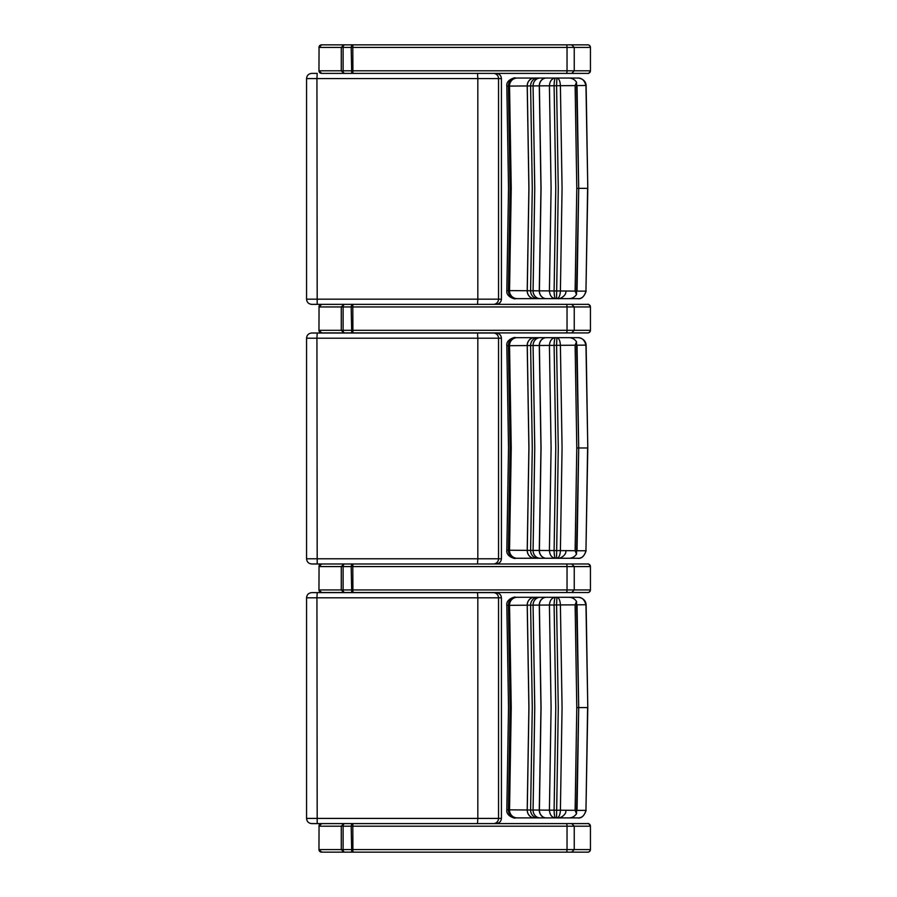 <?xml version="1.0" encoding="UTF-8"?>
<svg xmlns="http://www.w3.org/2000/svg" width="897" height="897" viewBox="0 0 897 897"><rect width="100%" height="100%" fill="white"/><g stroke="black" fill="none" stroke-linecap="round" stroke-linejoin="round"><path stroke-width="1.35" d="M571.692 73.397L587.849 73.397A2.59 2.59 -90 0 0 590.439 70.807L590.439 47.44C589.407 44.009 586.873 44.951 587.849 44.85L343.798 44.85L341.286 47.44L341.286 70.807L343.798 73.397L571.692 73.397L574.248 70.807L574.248 47.44L590.439 47.44A2.59 2.59 90 0 0 587.849 44.85L571.692 44.85L574.248 47.44L567.039 47.44L567.039 70.807L319.052 70.807L321.642 73.397L343.798 73.397M318.962 70.807L319.052 47.44L318.962 70.807A2.59 2.59 90 0 0 321.373 73.386M590.439 70.807C589.183 73.027 588.32 73.89 587.849 73.397L587.849 73.397A2.59 2.59 -90 0 0 590.439 70.807L567.039 70.807A2.59 0.774 -90 0 1 566.276 73.397M344.728 73.397A2.59 1.615 -90 0 1 343.114 70.807L343.114 47.44L319.052 47.44L321.563 44.85A2.59 2.59 90 0 0 318.962 47.44M343.798 44.85L321.642 44.85L319.052 47.44M577.04 291.077L578.711 188.348L576.502 294.53L575.123 291.088L506.827 290.594C505.796 297.524 516.762 299.643 514.934 298.645L555.344 298.645C551.745 298.174 549.76 295.539 549.413 290.751L551.094 188.348L549.424 85.955C549.76 81.156 551.745 78.521 555.344 78.05L514.934 78.05C516.762 77.052 505.796 79.16 506.827 86.101L554.099 85.764C554.223 80.865 554.75 78.297 555.692 78.05L555.344 78.05M518.376 78.05L577.556 78.05C581.671 77.725 584.463 80.225 585.943 85.563A2.545 0.673 -92.1 0 1 585.954 85.697L587.793 188.348L585.954 290.998A2.545 0.673 -87.9 0 1 585.943 291.133L577.04 291.133M586.133 290.976L585.943 291.133C584.463 296.47 581.671 298.97 577.556 298.645L534.399 298.645A7.781 7.187 90 0 1 527.212 290.673L528.894 188.348L527.212 86.022A7.781 7.187 -90 0 1 534.399 78.05M555.344 298.645L577.556 298.645C581.267 299.351 584.126 296.873 586.122 291.189M568.776 298.645C571.983 298.645 574.562 297.277 576.502 294.53M555.692 298.645C554.75 298.398 554.223 295.831 554.099 290.942M556.555 298.645L558.27 188.348L556.589 85.708L575.123 85.607L576.502 82.165L578.711 188.348L577.04 85.619M556.902 298.645C558.954 298.208 560.12 295.696 560.401 291.088L562.071 188.348L560.401 85.607C560.12 80.999 558.954 78.488 556.902 78.05L556.589 85.708L554.099 85.753L555.77 188.348L554.099 290.92M516.28 298.645L516.134 298.645A7.781 7.737 90 0 1 508.397 290.617L510.09 188.348L508.397 86.078A7.781 7.737 -90 0 1 516.134 78.05M517.188 298.645A7.781 7.658 90 0 1 509.541 290.628L511.234 188.348L509.541 86.067A7.781 7.658 -90 0 1 517.188 78.05M534.466 298.645A7.781 7.198 90 0 1 527.268 290.673L528.95 188.348L527.268 86.022A7.781 7.198 -90 0 1 534.466 78.05M537.852 78.05A7.781 7.243 -90 0 0 530.609 86.022L532.28 188.348L530.609 290.662A7.781 7.243 90 0 0 537.852 298.645M540.14 298.645A7.781 7.064 90 0 1 533.076 290.684L534.758 188.348L533.076 86.011A7.781 7.064 -90 0 1 540.14 78.05M546.228 78.05A7.781 6.952 -90 0 0 539.288 86.011L540.958 188.348L539.288 290.684A7.781 6.952 90 0 0 546.228 298.645M546.34 298.645A7.781 6.963 90 0 1 539.389 290.684L541.059 188.348L539.389 86.011A7.781 6.963 -90 0 1 546.34 78.05M575.123 85.607L576.793 188.348L575.123 291.088M576.793 188.348L587.613 188.348L585.954 290.998M577.04 85.563L586.122 85.507C585.606 78.454 577.926 77.916 577.657 78.05L556.902 78.05M576.502 82.165C574.562 79.418 571.983 78.05 568.776 78.05M556.555 78.05L555.692 78.05M317.19 304.363L316.933 78.577L477.821 78.577L477.821 299.172L306.561 299.172C306.864 302.323 308.59 304.049 311.752 304.363L477.529 304.363L477.821 299.172L498.541 299.172A5.191 5.18 90 0 1 493.361 304.363L495.895 304.363C499.259 304.049 501.098 302.311 501.434 299.172L501.434 78.577C501.098 75.438 499.259 73.7 495.895 73.386M477.529 304.363L493.361 304.363M495.895 304.363L323.839 304.363M477.529 73.386L477.821 78.577L498.541 78.577L498.541 299.172L501.434 299.172M306.561 78.577C306.864 75.426 308.59 73.7 311.752 73.386L317.19 73.386L316.933 78.577L306.561 78.577L306.561 299.172M577.04 550.702L578.711 447.973L576.502 554.155L575.123 550.713L506.827 550.22C505.796 557.149 516.762 559.268 514.934 558.259L555.344 558.259C551.745 557.788 549.76 555.165 549.413 550.377L551.094 447.973L549.424 345.58C549.76 340.77 551.745 338.147 555.344 337.676L514.934 337.676C516.762 336.678 505.796 338.786 506.827 345.715L554.099 345.367C554.223 340.479 554.75 337.911 555.692 337.676L555.344 337.676M518.376 337.676L577.556 337.676C581.671 337.35 584.463 339.851 585.943 345.177A2.545 0.673 -92.1 0 1 585.954 345.311L587.793 447.973L585.954 550.623A2.545 0.673 -87.9 0 1 585.943 550.758L577.04 550.747M586.133 550.601L585.943 550.758C584.463 556.084 581.671 558.584 577.556 558.259L534.399 558.259A7.781 7.187 90 0 1 527.212 550.287L528.894 447.973L527.212 345.648A7.781 7.187 -90 0 1 534.399 337.676M555.344 558.259L577.556 558.259C581.267 558.977 584.126 556.488 586.122 550.814M568.776 558.259C571.983 558.27 574.562 556.902 576.502 554.155M555.692 558.259C554.75 558.024 554.223 555.456 554.099 550.567M556.555 558.259L558.27 447.973L556.589 345.334L575.123 345.222L576.502 341.779L578.711 447.973L577.04 345.233M556.902 558.259C558.954 557.833 560.12 555.31 560.401 550.713L562.071 447.973L560.401 345.222C560.12 340.625 558.954 338.102 556.902 337.676L556.589 345.323L554.099 345.367M516.28 558.259L516.134 558.259A7.781 7.737 90 0 1 508.397 550.231L510.09 447.973L508.397 345.704A7.781 7.737 -90 0 1 516.134 337.676M517.188 558.259A7.781 7.658 90 0 1 509.541 550.253L511.234 447.973L509.541 345.681A7.781 7.658 -90 0 1 517.188 337.676M534.466 558.259A7.781 7.198 90 0 1 527.268 550.287L528.95 447.973L527.268 345.648A7.781 7.198 -90 0 1 534.466 337.676M537.852 337.676A7.781 7.243 -90 0 0 530.609 345.648L532.28 447.973L530.609 550.287A7.781 7.243 90 0 0 537.852 558.259M540.14 558.259A7.781 7.064 90 0 1 533.076 550.298L534.758 447.973L533.076 345.637A7.781 7.064 -90 0 1 540.14 337.676M546.228 337.676A7.781 6.952 -90 0 0 539.288 345.625L540.958 447.973L539.288 550.31A7.781 6.952 90 0 0 546.228 558.259M546.34 558.259A7.781 6.963 90 0 1 539.389 550.31L541.059 447.973L539.389 345.625A7.781 6.963 -90 0 1 546.34 337.676M554.099 345.39L555.77 447.973L554.099 550.545M575.123 345.222L576.793 447.973L575.123 550.713M576.793 447.973L587.613 447.973L585.954 550.623M577.04 345.188L586.122 345.121C585.606 338.079 577.926 337.541 577.657 337.676L556.902 337.676M576.502 341.779C574.562 339.032 571.983 337.664 568.776 337.676M556.555 337.676L555.692 337.676M335.444 563.978L317.19 563.978L316.933 338.203L477.821 338.203L477.821 558.786L306.561 558.786C306.864 561.948 308.59 563.675 311.752 563.978L477.529 563.978L477.821 558.786L498.541 558.786A5.191 5.18 90 0 1 493.361 563.978L495.895 563.978C499.259 563.664 501.098 561.937 501.434 558.786L501.434 338.203C501.098 335.052 499.259 333.325 495.895 333.011L477.529 333.011L477.821 338.203L498.541 338.203L498.541 558.786L501.434 558.786M495.895 563.978L493.361 563.978M323.839 333.011L495.895 333.011M477.529 333.011L317.19 333.011L316.933 338.203L306.561 338.203L306.561 558.786M317.19 333.011L311.797 333.011M339.66 563.978L323.839 563.978M577.04 810.316L578.711 707.587L576.502 813.77L575.123 810.327L506.827 809.834C505.796 816.763 516.762 818.883 514.934 817.885L555.344 817.885C551.745 817.414 549.76 814.779 549.413 809.991L551.094 707.587L549.424 605.206C549.76 600.396 551.745 597.761 555.344 597.29L514.934 597.29C516.762 596.292 505.796 598.4 506.827 605.34L554.099 604.993C554.223 600.104 554.75 597.537 555.692 597.29L555.344 597.29M518.376 597.29L577.556 597.29C581.671 596.965 584.463 599.476 585.943 604.802A2.545 0.673 -92.1 0 1 585.954 604.937L587.793 707.587L585.954 810.238A2.545 0.673 -87.9 0 1 585.943 810.372L577.04 810.372M586.133 810.226L585.943 810.372C584.463 815.709 581.671 818.21 577.556 817.885L534.399 817.885A7.781 7.187 90 0 1 527.212 809.913L528.894 707.587L527.212 605.262A7.781 7.187 -90 0 1 534.399 597.29M555.344 817.885L577.556 817.885C581.267 818.591 584.126 816.113 586.122 810.428M568.776 817.885C571.983 817.885 574.562 816.517 576.502 813.77M554.099 605.015L555.77 707.587L554.099 810.17C554.223 815.07 554.75 817.638 555.692 817.885M556.555 817.885L558.27 707.587L556.589 604.959L575.123 604.847L576.502 601.405L578.711 707.587L577.04 604.858M556.902 817.885C558.954 817.447 560.12 814.936 560.401 810.327L562.071 707.587L560.401 604.847C560.12 600.239 558.954 597.727 556.902 597.29L556.589 604.948L554.099 604.993M516.28 817.885L516.134 817.885A7.781 7.737 90 0 1 508.397 809.856L510.09 707.587L508.397 605.318A7.781 7.737 -90 0 1 516.134 597.29M517.188 817.885A7.781 7.658 90 0 1 509.541 809.868L511.234 707.587L509.541 605.307A7.781 7.658 -90 0 1 517.188 597.29M534.466 817.885A7.781 7.198 90 0 1 527.268 809.913L528.95 707.587L527.268 605.262A7.781 7.198 -90 0 1 534.466 597.29M537.852 597.29A7.781 7.243 -90 0 0 530.609 605.273L532.28 707.587L530.609 809.913A7.781 7.243 90 0 0 537.852 817.885M540.14 817.885A7.781 7.064 90 0 1 533.076 809.924L534.758 707.587L533.076 605.251A7.781 7.064 -90 0 1 540.14 597.29M546.228 597.29A7.781 6.952 -90 0 0 539.288 605.251L540.958 707.587L539.288 809.924A7.781 6.952 90 0 0 546.228 817.885M546.34 817.885A7.781 6.963 90 0 1 539.389 809.924L541.059 707.587L539.389 605.251A7.781 6.963 -90 0 1 546.34 597.29M575.123 604.847L576.793 707.587L575.123 810.327M576.793 707.587L587.613 707.587L585.954 810.238M577.04 604.802L586.122 604.746C585.606 597.705 577.926 597.155 577.657 597.29L556.902 597.29M576.502 601.405C574.562 598.658 571.983 597.29 568.776 597.29M556.555 597.29L555.692 597.29M335.444 823.603L317.19 823.603L316.933 597.817L477.821 597.817L477.821 818.412L306.561 818.412C306.864 821.562 308.59 823.289 311.752 823.603L477.529 823.603L477.821 818.412L498.541 818.412A5.191 5.18 90 0 1 493.361 823.603L495.895 823.603C499.259 823.289 501.098 821.562 501.434 818.412L501.434 597.817C501.098 594.677 499.259 592.939 495.895 592.625L477.529 592.625L477.821 597.817L498.541 597.817L498.541 818.412L501.434 818.412M477.529 823.603L493.361 823.603M495.895 823.603L323.839 823.603M323.839 592.625L495.895 592.625M477.529 592.625L317.19 592.625L316.933 597.817L306.561 597.817L306.561 818.412M317.19 592.625L311.797 592.625M571.692 304.363L343.798 304.363L341.286 306.953L341.286 330.309L343.798 332.91L571.692 332.91L574.248 330.309L574.248 306.953L590.439 306.953A2.59 2.59 90 0 0 587.849 304.363L571.692 304.363L574.248 306.953L567.039 306.953L567.039 330.309L319.052 330.309L321.642 332.91L343.798 332.91M318.962 330.309L319.052 306.953L318.962 330.309A2.59 2.59 90 0 0 321.563 332.91L321.642 332.91M587.849 304.363L587.737 304.363A2.59 2.59 90 0 0 587.737 304.363L587.849 304.363C588.32 303.87 589.183 304.733 590.439 306.953L590.439 330.309L567.039 330.309A2.59 0.774 -90 0 1 566.276 332.91L587.849 332.91A2.59 2.59 -90 0 0 590.439 330.309A2.59 2.59 -90 0 1 587.849 332.91M566.276 332.91L344.728 332.91A2.59 1.615 -90 0 1 343.114 330.309L343.114 306.953L319.052 306.953L321.563 304.363A2.59 2.59 90 0 0 318.962 306.953M343.798 304.363L321.642 304.363L319.052 306.953M571.692 563.978L343.798 563.978L341.286 566.579L341.286 589.934L343.798 592.525L571.692 592.525L574.248 589.934L574.248 566.579L590.439 566.579A2.59 2.59 90 0 0 587.849 563.978L571.692 563.978L574.248 566.579L567.039 566.579L567.039 589.934L319.052 589.934L321.642 592.525L343.798 592.525M318.962 589.934L319.052 566.579L318.962 589.934A2.59 2.59 90 0 0 321.563 592.525L321.642 592.525M587.849 563.978L587.737 563.978A2.59 2.59 90 0 0 587.737 563.978L587.849 563.978C588.32 563.495 589.183 564.359 590.439 566.579L590.439 589.934L567.039 589.934A2.59 0.774 -90 0 1 566.276 592.525L587.849 592.525A2.59 2.59 -90 0 0 590.439 589.934A2.59 2.59 -90 0 1 587.849 592.525M566.276 592.525L344.728 592.525A2.59 1.615 -90 0 1 343.114 589.934L343.114 566.579L319.052 566.579L321.563 563.978A2.59 2.59 90 0 0 318.962 566.579M343.798 563.978L321.642 563.978L319.052 566.579M571.692 823.603L343.798 823.603L341.286 826.193L341.286 849.56L343.798 852.15L571.692 852.15L574.248 849.56L574.248 826.193L590.439 826.193A2.59 2.59 90 0 0 587.849 823.603L571.692 823.603L574.248 826.193L567.039 826.193L567.039 849.56L319.052 849.56L321.642 852.15L343.798 852.15M318.962 849.56L319.052 826.193L318.962 849.56A2.59 2.59 90 0 0 321.563 852.15L321.642 852.15M587.849 823.603L587.737 823.603A2.59 2.59 90 0 0 587.737 823.603L587.849 823.603C588.32 823.11 589.183 823.973 590.439 826.193L590.439 849.56L567.039 849.56A2.59 0.774 -90 0 1 566.276 852.15L587.849 852.15A2.59 2.59 -90 0 0 590.439 849.56A2.59 2.59 -90 0 1 587.849 852.15M566.276 852.15L344.728 852.15A2.59 1.615 -90 0 1 343.114 849.56L343.114 826.193L319.052 826.193L321.563 823.603A2.59 2.59 90 0 0 318.962 826.193M343.798 823.603L321.642 823.603L319.052 826.193M351.714 73.397L351.175 47.44L352.801 47.44L352.925 73.397M351.714 44.85L344.728 44.85A2.59 1.615 90 0 0 343.114 47.44L351.175 47.44L351.714 44.85L352.925 44.85L352.801 47.44L567.039 47.44A2.59 0.774 90 0 0 566.276 44.85L571.692 44.85M493.619 73.397A5.191 5.18 -90 0 1 498.541 78.577L501.434 78.577M493.361 333.011A5.191 5.18 -90 0 1 498.541 338.203L501.434 338.203M493.361 592.625A5.191 5.18 -90 0 1 498.541 597.817L501.434 597.817M351.714 332.91L351.175 306.953L352.801 306.953L352.925 332.91M344.728 304.363A2.59 1.615 90 0 0 343.114 306.953L351.175 306.953L351.714 304.363M352.925 304.363L352.801 306.953L567.039 306.953A2.59 0.774 90 0 0 566.276 304.363M351.714 592.525L351.175 566.579L352.801 566.579L352.925 592.525M344.728 563.978A2.59 1.615 90 0 0 343.114 566.579L351.175 566.579L351.714 563.978M352.925 563.978L352.801 566.579L567.039 566.579A2.59 0.774 90 0 0 566.276 563.978M351.714 852.15L351.175 826.193L352.801 826.193L352.925 852.15M344.728 823.603A2.59 1.615 90 0 0 343.114 826.193L351.175 826.193L351.714 823.603M352.925 823.603L352.801 826.193L567.039 826.193A2.59 0.774 90 0 0 566.276 823.603M352.925 44.85L566.276 44.85M565.85 291.11C566.635 295.831 559.38 299.351 558.069 298.645M506.827 290.594L508.521 188.348L506.827 86.101M587.793 188.348L586.133 85.708M565.85 550.736C566.635 555.445 559.38 558.966 558.069 558.259M506.827 550.22L508.521 447.962L506.827 345.715M587.793 447.973L586.133 345.334M306.561 338.203C306.864 335.052 308.59 333.314 311.752 333.011M565.85 810.35C566.635 815.07 559.38 818.591 558.069 817.885M506.827 809.834L508.521 707.587L506.827 605.34M587.793 707.587L586.133 604.959M306.561 597.817C306.864 594.666 308.59 592.939 311.752 592.625M590.439 330.309C589.407 333.751 586.873 332.809 587.849 332.91L571.692 332.91M590.439 589.934C589.407 593.366 586.873 592.424 587.849 592.525L571.692 592.525M590.439 849.56C589.407 852.991 586.873 852.049 587.849 852.15L571.692 852.15"/></g></svg>
